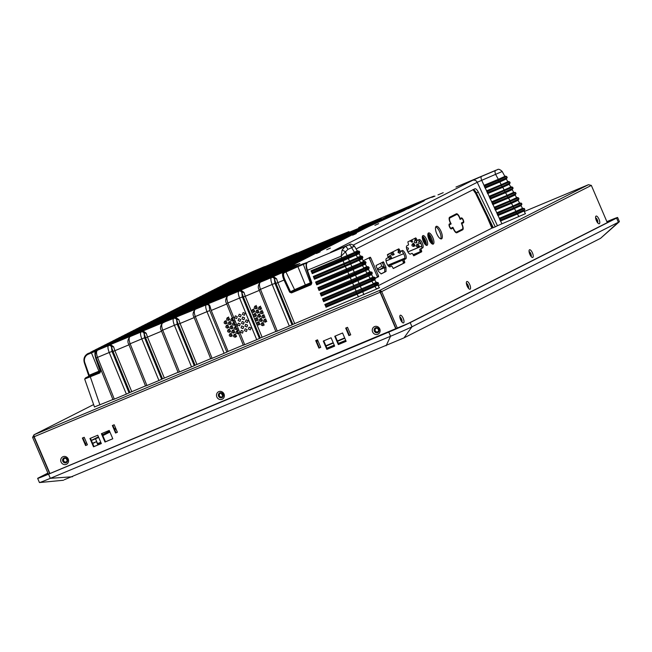 <?xml version="1.0" encoding="UTF-8"?>
<svg xmlns="http://www.w3.org/2000/svg" width="652" height="652" viewBox="0 0 652 652"><rect width="100%" height="100%" fill="white"/><g stroke="black" fill="none" stroke-linecap="round" stroke-linejoin="round"><path stroke-width="0.98" d="M326.921 348.184L334.24 345.128M338.388 343.392L345.715 340.336M600.525 238.347L618.365 222.267A18.142 0.44 -23.2 0 0 619.367 221.704L600.525 238.347L403.979 337.891L64.279 479.75M619.367 221.704A18.142 0.44 -23.2 0 0 619.4 221.647L617.615 217.483A18.142 0.44 156.8 0 1 616.58 218.102L410.198 322.626A18.142 0.44 156.8 0 1 388.771 332.088L48.55 474.167A18.142 0.44 156.8 0 1 37.653 478.381A18.142 0.44 156.8 0 1 38.688 477.769L47.914 473.099M403.979 337.891L411.982 326.791L618.365 222.267L616.58 218.102M410.198 322.626L411.982 326.791A18.142 0.44 -23.2 0 1 390.556 336.253L386.123 345.772M72.486 476.751L50.334 478.332L390.556 336.253L388.771 332.088M37.653 478.381L39.438 482.553A18.142 0.44 -23.2 0 0 39.503 482.561A18.142 0.44 -23.2 0 0 50.334 478.332L48.55 474.167M606.873 221.639A18.142 0.44 156.8 0 1 617.615 217.483M47.971 473.238L39.739 477.492L49.267 473.8L408.242 323.441L614.624 218.917L606.898 221.696M596.784 221.476A1.891 0.676 67.3 0 0 595.936 219.447M401.013 320.629A1.891 0.676 67.3 0 0 400.165 318.6M467.557 286.929A1.891 0.676 67.3 0 0 467.231 285.812A1.891 0.676 67.3 0 0 466.71 284.891M530.247 255.177A1.891 0.676 67.3 0 0 529.913 254.068A1.891 0.676 67.3 0 0 529.391 253.147M325.878 345.756L333.205 342.699M337.353 340.963L344.672 337.907M316.644 341.42L317.972 340.866M316.424 340.898L317.752 340.344M102.829 435.642L109.927 432.048M114.703 429.627L115.983 428.975M91.402 440.524L98.705 437.419M85.322 443.556L86.61 442.904M92.698 443.556L96.48 441.64L92.576 443.27M115.624 428.128L114.336 428.78M109.56 431.192L102.47 434.786M98.452 436.824L91.353 440.418M86.577 442.83L85.29 443.482M344.818 338.249L337.5 341.306M333.351 343.042L326.024 346.098M96.48 441.64L97.898 444.949M64.581 458.437A1.891 1.769 -116.9 0 0 63.725 460.915A1.891 1.769 -116.9 0 0 66.178 461.861A1.891 1.769 -116.9 0 0 64.581 458.437M222.731 394.444A1.891 1.769 -116.9 0 0 220.246 393.441A1.891 1.769 -116.9 0 0 219.471 395.805A1.891 1.769 -116.9 0 0 221.949 396.815A1.891 1.769 -116.9 0 0 222.731 394.444M376.131 328.339A1.891 1.769 -116.9 0 0 375.267 330.817A1.891 1.769 -116.9 0 0 377.728 331.762A1.891 1.769 -116.9 0 0 376.131 328.339M67.107 460.108A1.891 1.769 63.1 0 1 66.431 458.78M222.854 395.601A1.891 1.769 63.1 0 1 221.753 393.433M378.657 330.01A1.891 1.769 63.1 0 1 377.981 328.673M100.897 442.537L97.588 444.216M97.368 443.702L100.783 442.276M327.174 348.779L334.5 345.723M338.649 343.987L345.967 340.931M327.288 349.04L334.606 345.984M338.755 344.248L346.082 341.192M395.878 329.007L380.124 292.251A1.817 0.644 -112.7 0 1 379.986 290.287L588.487 184.687A1.817 0.644 -112.7 0 1 588.503 184.679L524.257 211.509M380.581 291.68L379.986 290.287L381.689 291.599L380.385 292.137L396.139 328.901M90.441 438.283L93.994 446.579L101.321 443.523M101.908 433.49L105.469 441.795L112.788 438.731M335.242 336.049L338.804 344.354L346.122 341.298M323.775 340.841L327.328 349.146L334.655 346.082M66.3 462.651A2.649 2.469 63.1 0 1 62.894 461.323A2.649 2.469 63.1 0 1 63.912 457.924M222.079 397.598A2.649 2.469 63.1 0 1 218.665 396.269A2.649 2.469 63.1 0 1 219.683 392.879M377.826 332.561A2.649 2.469 -116.9 0 0 375.585 327.769A2.649 2.469 -116.9 0 0 374.346 331.151A2.649 2.469 -116.9 0 0 377.826 332.561A2.649 2.469 63.1 0 1 374.444 331.224A2.649 2.469 63.1 0 1 375.462 327.826M346.188 327.883L349.39 335.348L350.719 334.794M316.204 340.401L319.407 347.866L320.735 347.312M82.869 437.842L86.072 445.308L87.401 444.754M112.853 425.316L116.056 432.781L117.384 432.227M49.935 473.523L34.165 436.718L32.6 437.378L34.026 434.762A1.817 0.644 67.3 0 0 34.165 436.718L380.124 292.251M34.026 434.762L93.627 404.574L34.026 434.762L379.986 290.287M49.674 473.629L33.904 436.832L34.621 436.147M492.431 227.858L378.184 285.715M331.094 337.785L323.278 341.053L326.848 349.39L334.672 346.122L331.094 337.785M346.139 341.33L342.569 332.993L334.745 336.261L338.323 344.598L346.139 341.33M112.804 438.772L109.234 430.434L101.41 433.702L104.988 442.04L112.804 438.772M97.759 435.226L89.943 438.494L93.513 446.824L101.337 443.564L97.759 435.226M374.558 326.595A4.156 3.879 -116.9 0 0 372.61 331.917A4.156 3.879 -116.9 0 0 377.834 334.24A4.156 3.879 -116.9 0 0 379.782 328.918A4.156 3.879 -116.9 0 0 374.558 326.595M218.787 391.648A4.156 3.879 -116.9 0 0 216.839 396.962A4.156 3.879 -116.9 0 0 222.063 399.285A4.156 3.879 -116.9 0 0 224.011 393.971A4.156 3.879 -116.9 0 0 218.787 391.648M63.016 456.702A4.156 3.879 -116.9 0 0 61.068 462.015A4.156 3.879 -116.9 0 0 66.284 464.338A4.156 3.879 -116.9 0 0 68.232 459.024A4.156 3.879 -116.9 0 0 63.016 456.702M112.356 425.528L115.575 433.026L117.401 432.268L114.181 424.762L112.356 425.528M82.372 438.046L85.591 445.552L87.417 444.786L84.198 437.288L82.372 438.046M318.926 348.111L320.751 347.345L317.532 339.847L315.707 340.605L318.926 348.111L319.407 347.866M348.901 335.593L350.727 334.826L347.516 327.328L345.69 328.086L348.901 335.593L349.39 335.348M326.848 349.39L327.328 349.146M338.323 344.598L338.804 344.354M104.988 442.04L105.469 441.795M93.513 446.824L93.994 446.579M219.814 392.814A2.649 2.469 -116.9 0 0 218.575 396.204A2.649 2.469 -116.9 0 0 222.055 397.606A2.649 2.469 -116.9 0 0 219.814 392.814M64.043 457.867A2.649 2.469 -116.9 0 0 62.804 461.249A2.649 2.469 -116.9 0 0 66.284 462.659A2.649 2.469 -116.9 0 0 64.043 457.867M115.575 433.026L116.056 432.781M85.591 445.552L86.072 445.308M48.37 474.175L32.6 437.378M524.257 211.517L588.487 184.687L591.348 185.412L381.689 291.599L397.435 328.339M607.297 222.625L591.348 185.412M599.009 219.235A4.156 1.483 67.3 0 0 596.042 216.089A4.156 1.483 67.3 0 0 595.651 216.676A4.156 1.483 67.3 0 0 596.36 220.58A4.156 1.483 67.3 0 0 598.552 223.628A4.156 1.483 67.3 0 0 599.318 223.734A4.156 1.483 67.3 0 0 599.009 219.235M532.464 252.943A4.156 1.483 67.3 0 0 529.505 249.789A4.156 1.483 67.3 0 0 529.106 250.376A4.156 1.483 67.3 0 0 529.815 254.28A4.156 1.483 67.3 0 0 532.008 257.328A4.156 1.483 67.3 0 0 532.774 257.434A4.156 1.483 67.3 0 0 532.464 252.943M469.782 284.688A4.156 1.483 67.3 0 0 466.816 281.542A4.156 1.483 67.3 0 0 466.424 282.129A4.156 1.483 67.3 0 0 467.125 286.032A4.156 1.483 67.3 0 0 469.326 289.08A4.156 1.483 67.3 0 0 470.092 289.178A4.156 1.483 67.3 0 0 469.782 284.688M403.238 318.388A4.156 1.483 67.3 0 0 400.271 315.242A4.156 1.483 67.3 0 0 399.88 315.829A4.156 1.483 67.3 0 0 400.589 319.733A4.156 1.483 67.3 0 0 402.781 322.781A4.156 1.483 67.3 0 0 403.547 322.879A4.156 1.483 67.3 0 0 403.238 318.388M399.847 317.149A2.649 0.945 -112.7 0 1 401.453 319.178A2.649 0.945 -112.7 0 1 401.819 321.868M466.392 283.449A2.649 0.945 -112.7 0 1 467.997 285.478A2.649 0.945 -112.7 0 1 468.356 288.168M529.074 251.705A2.649 0.945 -112.7 0 1 530.679 253.726A2.649 0.945 -112.7 0 1 531.046 256.423M595.618 218.004A2.649 0.945 -112.7 0 1 597.224 220.026A2.649 0.945 -112.7 0 1 597.591 222.723M401.86 321.925A2.649 0.945 67.3 0 0 401.583 319.121A2.649 0.945 67.3 0 0 399.839 317.084M468.405 288.225A2.649 0.945 67.3 0 0 468.128 285.421A2.649 0.945 67.3 0 0 466.384 283.384M531.087 256.472A2.649 0.945 67.3 0 0 530.809 253.677A2.649 0.945 67.3 0 0 529.065 251.631M597.631 222.772A2.649 0.945 67.3 0 0 597.354 219.968A2.649 0.945 67.3 0 0 595.61 217.931M491.869 228.143L486.767 216.252M462.333 225.649A3.782 1.345 -112.7 0 1 462.374 229.121L459.66 230.49L459.953 231.183L462.667 229.814A4.54 1.614 67.3 0 0 462.618 225.649L461.885 223.571L463.45 222.78A2.649 0.945 67.3 0 0 463.27 219.952A2.649 0.945 67.3 0 0 461.388 217.907A2.649 0.945 67.3 0 0 461.371 217.915L460.1 218.559L459.896 217.988A4.54 1.614 67.3 0 0 456.408 213.791A4.54 1.614 67.3 0 0 456.367 213.807L453.197 215.421L453.49 216.114L456.669 214.508A3.782 1.345 -112.7 0 1 456.702 214.492A3.782 1.345 -112.7 0 1 459.603 217.988L460.108 219.398L461.665 218.607A1.891 0.676 -112.7 0 1 461.681 218.599A1.891 0.676 -112.7 0 1 463.026 220.066A1.891 0.676 -112.7 0 1 463.156 222.087L461.38 222.984L462.333 225.649M428.951 239.496A6.047 2.16 67.3 0 0 433.205 244.101A6.047 2.16 67.3 0 0 432.806 237.54A6.047 2.16 67.3 0 0 428.543 232.935A6.047 2.16 67.3 0 0 428.951 239.496M423.287 241.346A5.289 1.891 67.3 0 0 427.011 245.372A5.289 1.891 67.3 0 0 426.661 239.634A5.289 1.891 67.3 0 0 422.936 235.608A5.289 1.891 67.3 0 0 423.287 241.346M436.734 233.693A6.805 2.429 67.3 0 0 441.526 238.876A6.805 2.429 67.3 0 0 441.07 231.493A6.805 2.429 67.3 0 0 436.278 226.317A6.805 2.429 67.3 0 0 436.734 233.693M392.512 267.247L393.343 268.518L404.778 262.723L404.427 261.216A1.516 0.538 -112.7 0 1 404.313 259.577L405.707 258.868A4.54 1.614 67.3 0 0 405.397 254.027A4.54 1.614 67.3 0 0 402.178 250.515A4.54 1.614 67.3 0 0 402.137 250.539L400.735 251.24A1.516 0.538 -112.7 0 1 400.727 251.248A1.516 0.538 -112.7 0 1 399.66 250.099L398.828 248.828L387.394 254.622L387.753 256.13A1.516 0.538 -112.7 0 1 387.867 257.768L386.465 258.469A4.54 1.614 67.3 0 0 386.783 263.318A4.54 1.614 67.3 0 0 390.002 266.823A4.54 1.614 67.3 0 0 390.043 266.807L391.436 266.097A1.516 0.538 -112.7 0 1 391.453 266.097A1.516 0.538 -112.7 0 1 392.512 267.247M412.969 254.516L413.808 255.788L421.714 251.778L421.363 250.27A1.516 0.538 -112.7 0 1 421.249 248.632L422.643 247.931A4.54 1.614 67.3 0 0 422.325 243.082A4.54 1.614 67.3 0 0 419.114 239.569A4.54 1.614 67.3 0 0 419.073 239.594L417.671 240.303A1.516 0.538 -112.7 0 1 417.663 240.303A1.516 0.538 -112.7 0 1 416.595 239.154L415.764 237.882L407.85 241.892L408.209 243.4A1.516 0.538 -112.7 0 1 408.323 245.038L406.921 245.747A4.54 1.614 67.3 0 0 407.239 250.588A4.54 1.614 67.3 0 0 410.458 254.101A4.54 1.614 67.3 0 0 410.491 254.084L411.893 253.375A1.516 0.538 -112.7 0 1 411.909 253.367A1.516 0.538 -112.7 0 1 412.969 254.516M375.462 278.249L378.567 276.676L378.51 275.861L370.768 257.801L370.23 257.222L363.205 260.784M386.017 271.468L386 267.32L383.36 261.819L376.123 265.486L376.18 266.301L378.29 271.232L381.2 273.905L386.017 271.468L384.713 272.006L384.704 267.866L382.211 262.406M451.168 223.929L450.499 222.593A3.782 1.345 -112.7 0 1 449.937 217.915L453.107 216.309L452.814 215.616L449.636 217.222A4.54 1.614 67.3 0 0 450.312 222.837L450.581 223.375L449.309 224.019A2.649 0.945 67.3 0 0 449.497 226.847A2.649 0.945 67.3 0 0 451.371 228.893A2.649 0.945 67.3 0 0 451.396 228.885L452.969 228.086L453.955 230.042A4.54 1.614 67.3 0 0 456.816 232.772A4.54 1.614 67.3 0 0 456.856 232.756L459.57 231.378L459.269 230.686L456.555 232.063A3.782 1.345 -112.7 0 1 456.522 232.079A3.782 1.345 -112.7 0 1 454.142 229.797L452.871 227.295L451.102 228.192A1.891 0.676 -112.7 0 1 451.086 228.2A1.891 0.676 -112.7 0 1 449.741 226.733A1.891 0.676 -112.7 0 1 449.611 224.72L451.168 223.929L449.864 224.467L449.57 223.889M449.016 224.899L449.864 224.467M451.616 227.931L451.917 228.526M456.506 232.821L458.266 231.925L458.006 231.33M451.119 228.909L452.969 228.086M449.147 218.2L451.803 216.855L451.551 216.252M381.004 273.889L384.713 272.006M369.089 257.801L377.206 276.407L377.263 277.222L375.405 278.159M410.613 253.905A1.516 0.538 67.3 0 0 410.605 253.913A1.516 0.538 67.3 0 0 410.589 253.921L410.149 254.141M414.615 238.461L415.291 239.7A1.516 0.538 67.3 0 0 416.359 240.849A1.516 0.538 67.3 0 0 416.367 240.841L417.647 240.311L416.359 240.849M418.119 240.075A4.54 1.614 -112.7 0 1 421.184 244.019A4.54 1.614 -112.7 0 1 421.339 248.469L419.945 249.178A1.516 0.538 67.3 0 0 420.059 250.816L420.41 252.324L413.645 255.755M390.157 266.635A1.516 0.538 67.3 0 0 390.149 266.635A1.516 0.538 67.3 0 0 390.132 266.644L389.692 266.872M397.687 249.406L398.356 250.645A1.516 0.538 67.3 0 0 399.423 251.794A1.516 0.538 67.3 0 0 399.431 251.786L400.727 251.248M401.184 251.02A4.54 1.614 -112.7 0 1 404.248 254.965A4.54 1.614 -112.7 0 1 404.403 259.414L403.009 260.124A1.516 0.538 67.3 0 0 403.123 261.762L403.474 263.269L393.189 268.477M435.74 226.863A6.805 2.429 -112.7 0 1 439.766 232.039A6.805 2.429 -112.7 0 1 440.76 238.876M422.431 236.236A5.289 1.891 -112.7 0 1 425.357 240.18A5.289 1.891 -112.7 0 1 426.212 245.291M428.022 233.514A6.047 2.16 -112.7 0 1 431.502 238.086A6.047 2.16 -112.7 0 1 432.431 244.06M461.681 218.599L460.377 219.145A1.891 0.676 67.3 0 0 460.377 219.145A1.891 0.676 67.3 0 0 460.361 219.153L460.076 219.3M455.43 215.021A3.782 1.345 67.3 0 0 455.398 215.038A3.782 1.345 67.3 0 0 455.365 215.046L453.45 216.016M455.414 214.296A4.54 1.614 -112.7 0 1 456.221 214.687M460.336 218.436A2.649 0.945 -112.7 0 1 460.988 218.893M462.447 222.446A2.649 0.945 -112.7 0 1 462.146 223.326L461.6 223.603M461.861 229.382A4.54 1.614 -112.7 0 1 461.363 230.36L459.913 231.093M458.266 231.925L459.57 231.378M451.803 216.855L453.107 216.309M384.704 267.866L386 267.32M313.669 251.044L180.824 306.538L315.103 250.27L251.859 276.701L252.797 277.124M252.797 276.627L242.112 281.093M262.137 272.854L310.099 252.813L262.128 272.838M254.345 276.098L177.931 308.005L255.209 275.731M140.327 327.051L215.959 295.535L216.92 295.152L216.562 296.114M215.983 295.861L216.717 295.217M224.337 292.87L223.726 292.308L224.728 292.21M193.399 305.804L194.386 305.071L194.011 306.049M202.682 302.43L201.981 301.9L203.147 301.737M254.101 282.145L252.43 282.357L116.382 339.366M256.48 281.403L254.818 281.623L113.489 340.825M258.868 280.662L257.198 280.882L110.595 342.292M261.248 279.928L259.577 280.148L107.702 343.759M331.664 251.99A3.782 3.529 63.1 0 0 330.654 252.242L348.828 244.94L345.047 246.603L342.08 250.099L341.094 256.236L341.844 257.98M501.771 171.688L481.698 180.327A3.782 1.345 67.3 0 1 481.486 176.423L472.57 180.359A3.782 3.529 -116.9 0 1 477.24 182.291L353.408 245.005M366.848 226.448L211.851 291.012M206.423 293.555L204.769 294.484A7.563 7.058 63.1 0 1 205.649 293.946A7.563 7.058 63.1 0 1 206.089 293.742L206.863 293.351A7.563 7.058 -116.9 0 0 206.423 293.555L353.441 232.136L208.958 292.471M350.515 233.783L206.065 293.938M342.341 237.45L203.179 295.405M252.894 276.187L252.071 276.529L253.302 276.334M244.484 279.7L185.82 304.199M242.096 280.767L182.927 305.658M200.082 302.512L196.342 304.199L200.082 302.512M222.405 292.658L218.656 294.337L222.405 292.658M258.567 274.345L254.826 276.024L258.567 274.345M248.306 278.094L244.557 279.773L248.306 278.094M320.173 251.835L316.424 253.514L320.173 251.835M356.334 233.514L352.593 235.193L356.334 233.514M378.657 223.66L374.908 225.339L378.657 223.66M330.434 248.078L326.693 249.757L330.434 248.078M408.38 207.483L388.763 216.994L408.902 206.945M263.416 280.336L280.588 271.542M265.918 279.292L263.734 280.205L266.13 279.521M278.526 272.512L260.702 281.468L278.526 272.512L268.885 275.209L268.347 275.894M403.164 209.659L383.555 219.17L348.885 234.736L387.223 217.458M258.567 282.658L275.38 273.718M395.748 212.682L376.204 222.177L338.975 238.942L260.229 278.82L269.871 276.122L252.992 284.688M273.791 274.476L255.494 283.644L273.31 274.688L263.669 277.385L263.131 278.07M397.956 211.835L378.331 221.354L343.669 236.92L382.015 219.634M251.175 285.437L268.102 276.864L258.453 279.561L337.206 239.675L376.799 221.81L393.262 213.473L376.799 221.81M392.74 214.011L393.262 213.473M390.532 214.858L370.988 224.353L333.759 241.118L255.013 280.996L264.655 278.306L248.119 287.027M281.558 272.764L279.382 273.669L281.778 272.992M424.02 200.946L408.046 208.762M279.056 273.799L296.236 265.005M276.342 274.94L274.166 275.853L276.562 275.168M418.812 203.122L402.83 210.946M273.848 275.975L291.02 267.19M289.439 267.948L268.437 278.241L288.958 268.159L279.317 270.849L278.771 271.542M413.596 205.298L393.979 214.818L413.979 204.924M226.073 291.232L272.479 271.86L227.621 290.743M168.819 315.152L222.577 292.52M263.115 273.351L262.169 272.927L263.832 272.536M260.042 274.508L259.414 274.215L307.206 254.28L259.879 273.979L260.507 274.549M252.927 276.913A0.758 0.709 -109.5 0 1 253.082 276.823L251.664 277.793M199.015 299.317L253.009 276.75M200.229 299.081L170.596 314.093L145.42 324.867L181.109 306.799L195.087 300.931L195.355 301.55M200.213 299.056L195.087 300.931M95.779 351.477C94.638 352.447 94.662 354.835 95.86 358.616L100.221 371.208L100.685 371.045L96.268 358.47C94.923 354.264 94.882 351.624 96.146 350.548L88.199 353.449C84.548 355.405 83.285 358.518 84.401 362.805L88.998 376.139M229.284 281.99L381.526 218.868L223.449 284.948L380.54 219.365M88.811 375.381L89.226 375.226L84.809 362.659L84.401 362.805M100.269 371.192L99.96 372.096M96.398 358.413L95.811 358.633L100.221 371.208L99.919 372.113L85.575 377.875L89.202 376.041L89.226 375.226L98.908 371.184L91.459 352.887L88.24 354.232A6.805 6.357 71.5 0 0 84.809 362.659M95.013 406.734L112.91 399.521M85.208 378.804L99.919 372.911L100.685 371.045M100.172 348.901L96.146 350.548A0.758 0.709 63.1 0 0 96.105 350.564L96.105 350.564C94.662 350.988 94.564 353.677 95.811 358.633L95.86 358.616M100.31 348.844L97.523 350.205C96.194 351.265 96.203 353.653 97.547 357.369L96.211 357.956C94.711 355.593 95.111 353.017 97.417 350.254A2.266 2.037 63.9 0 1 97.523 350.205L108.509 345.617A2.266 2.184 61.9 0 1 111.41 346.856L112.005 351.395L109.218 352.496C107.825 348.796 107.58 346.505 108.509 345.617L110.522 344.541L111.549 346.782L113.635 346.831L114.891 350.695L113.04 351.428L129.927 392.455L145.494 385.911M113.171 399.554L114.328 399.138L97.547 357.369L109.218 352.496L126.358 394.118L129.927 392.455M132.763 335.299L110.522 344.541L113.635 346.831M132.894 335.234L130.107 336.595C128.786 337.654 128.794 340.042 130.139 343.767L128.803 344.354C127.303 341.982 127.702 339.407 130.001 336.644A2.266 2.037 63.9 0 1 130.107 336.595L141.093 332.007A2.266 2.184 61.9 0 1 144.002 333.245L144.589 337.785L141.81 338.893C140.408 335.185 140.172 332.895 141.093 332.007L143.114 330.931L144.141 333.172L146.219 333.221L147.482 337.084L145.624 337.817L162.519 378.853L178.086 372.3M145.755 385.943L146.92 385.536L130.139 343.767L141.81 338.893L158.941 380.507L162.519 378.853M178.346 372.341L179.504 371.925L162.731 330.156L161.394 330.743C159.895 328.372 160.294 325.804 162.593 323.033A2.266 2.037 63.9 0 1 162.698 322.993C161.37 324.044 161.386 326.432 162.731 330.156L174.402 325.283L191.533 366.897L194.263 365.69L177.181 324.174L174.402 325.283C173 321.575 172.764 319.284 173.685 318.404L165.567 321.583M165.958 321.395L143.114 330.931L146.219 333.221M210.93 358.73L212.096 358.315L195.315 316.546L193.978 317.133C192.479 314.761 192.878 312.194 195.184 309.431A2.266 2.037 63.9 0 1 195.282 309.382C193.962 310.433 193.97 312.821 195.315 316.546L206.986 311.672L224.117 353.294L226.855 352.08L209.765 310.572L206.986 311.672C205.584 307.972 205.347 305.674 206.276 304.794L175.698 317.32L176.733 319.562L178.811 319.61L180.066 323.473L178.216 324.207L195.103 365.242L210.677 358.69M194.263 365.69L195.103 365.242M177.181 324.174L176.586 319.643A2.266 2.184 61.9 0 0 173.685 318.404L175.698 317.32L178.811 319.61M226.855 352.08L228.094 351.42L211.232 310.458L209.83 305.682L208.29 303.718L206.276 304.794A2.266 2.184 61.9 0 1 209.178 306.032L209.765 310.572M243.522 345.12L244.679 344.704L227.907 302.935L239.577 298.062L256.709 339.684L259.447 338.469L242.357 296.962L239.577 298.062C238.176 294.362 237.939 292.063 238.86 291.183L227.874 295.772C226.546 296.823 226.562 299.211 227.907 302.935L226.57 303.522C225.07 301.151 225.47 298.583 227.768 295.821A2.266 2.037 63.9 0 1 227.874 295.772L208.29 303.718M263.115 280.857L240.873 290.107L241.908 292.349L243.987 292.398L245.242 296.261L243.392 296.994L260.287 338.021L275.853 331.477M259.447 338.469L260.287 338.021M242.357 296.962L241.77 292.422A2.266 2.184 61.9 0 0 238.86 291.183L240.873 290.107L243.987 292.398M263.245 280.8L260.466 282.161C259.137 283.221 259.146 285.609 260.49 289.325L259.154 289.912M276.114 331.509L277.271 331.094L260.49 289.325L272.161 284.451L289.301 326.073L292.031 324.859L274.948 283.351L272.161 284.451C270.759 280.751 270.523 278.461 271.452 277.573L260.466 282.161A2.266 2.037 63.9 0 0 260.36 282.21L263.489 280.678M289.635 292.137L294.59 289.684A0.758 0.709 63.1 0 0 295.519 290.075L291.436 292.145L290.523 291.746L284.916 279.675A6.805 2.437 -115.9 0 1 284.248 272.772A0.758 0.709 63.1 0 0 283.318 272.381C282.08 273.449 282.316 276.008 284.019 280.067L289.635 292.137L291.477 292.919L311.094 284.728L311.852 282.854L307.442 270.287C306.098 266.081 306.057 263.441 307.32 262.357L297.858 265.853L273.465 276.497L274.492 278.738L276.578 278.787L277.833 282.65L275.983 283.384L292.87 324.411L376.538 289.064C380.662 287.206 380.548 287.165 376.196 288.95M292.031 324.859L292.87 324.411M274.948 283.351L274.353 278.812A2.266 2.184 61.9 0 0 271.452 277.573L273.465 276.497L276.578 278.787M306.953 263.286C305.812 264.264 305.837 266.644 307.035 270.433L311.444 283.001L311.134 283.905M347.149 255.698L345.364 251.558L342.08 250.099M351.338 247.589C355.185 245.576 355.299 245.608 351.689 247.695L347.915 249.366L341.094 256.236L307.035 270.433M484.012 185.307L481.698 180.327L477.24 182.291L497.435 225.739L525.023 213.856M525.471 213.726L524.012 211.069M504.892 176.399L502.138 171.394C499.929 169.365 498.348 168.803 497.394 169.707A3.782 3.447 -110.1 0 0 497.207 169.789L481.486 176.423M505.911 179.194L485.112 188.118L499.807 181.998L501.274 184.655M506.229 176.692L498.511 180.245L498.495 179.251L505.365 176.146L506.677 176.505L507.223 177.499L506.262 179.129M506.343 178.974L499.628 182.055L498.943 181.289L485.267 187.002L485.112 188.118L483.971 185.315L485.267 187.002M498.495 179.251L483.971 185.315M506.726 177.711L498.943 181.289L498.511 180.245L484.843 185.95M509.668 183.049L501.885 186.627L501.429 184.589L486.531 190.816L487.663 193.611L487.826 192.495L486.531 190.816M509.171 182.03L487.394 191.444M509.277 184.304L502.57 187.385L501.885 186.627L487.826 192.495M501.429 184.589L508.21 181.549M507.835 181.729L506.351 179.047M508.853 184.524L487.663 193.611L502.749 187.328L504.216 189.985M508.299 181.476L509.619 181.843L510.166 182.837L509.204 184.459M455.984 187.067A0.758 0.709 63.1 0 1 456.025 187.042L495.659 170.343A3.782 3.447 69.9 0 0 495.471 170.416L497.207 169.789M434.998 196.113L431.714 197.369M428.356 198.444L416.163 203.302L427.541 198.599M391.73 213.742L415.984 203.391A2.266 2.184 -118.1 0 1 416.163 203.302L413.971 204.451M391.819 213.701L394.957 212.21M362.854 225.796A2.266 2.037 -116.1 0 0 361.974 225.934L383.572 216.912A2.266 2.184 -118.1 0 0 383.4 216.994L394.558 212.324A2.266 2.037 -116.1 0 1 395.438 212.193M358.706 227.532L383.4 216.994M363.18 225.657L362.365 225.82M330.597 239.268L318.396 244.133L329.773 239.431M293.962 254.573L318.217 244.215A2.266 2.184 -118.1 0 1 318.396 244.133L316.212 245.282M294.052 254.533L297.19 253.041M298.005 252.878L285.804 257.744L296.799 253.155A2.266 2.037 -116.1 0 1 297.671 253.017M261.37 268.176L285.633 257.825A2.266 2.184 -118.1 0 1 285.804 257.744L283.62 258.893M261.46 268.143L264.598 266.652M265.413 266.489L253.22 271.354L264.207 266.758A2.266 2.037 -116.1 0 1 265.087 266.627M246.692 274.313L253.041 271.436A2.266 2.184 -118.1 0 1 253.22 271.354L251.036 272.495M492.48 227.964L493.303 227.662L476.376 192.959L475.593 193.334L492.48 227.964M472.871 189.634C473.882 189.439 475.047 190.539 476.376 192.959L478.34 192.144L495.259 226.839L493.303 227.662M495.259 226.839L497.435 225.739M112.967 399.66L96.211 357.964M126.358 394.118L114.328 399.138M145.551 386.049L128.803 344.354M158.941 380.507L146.92 385.536M161.394 330.743L178.126 372.455M191.533 366.897L179.504 371.925M210.735 358.836L193.978 317.133M224.117 353.294L212.096 358.315M228.094 351.42L243.261 345.087M243.318 345.226L226.57 303.522M256.709 339.684L244.679 344.704M260.36 282.21C258.053 284.973 257.654 287.54 259.154 289.92L275.894 331.632M289.301 326.073L277.271 331.094M230.849 325.992C232.911 326.22 233.294 327.157 231.99 328.795C229.928 328.559 229.545 327.63 230.849 325.992L230.759 326.033M229.137 321.786C231.199 322.015 231.582 322.952 230.278 324.59C228.216 324.354 227.841 323.425 229.137 321.786L229.072 321.811M226.611 325.299C228.673 325.535 229.048 326.473 227.752 328.103C225.69 327.875 225.307 326.937 226.611 325.299L226.521 325.34M228.322 329.505C230.384 329.741 230.759 330.678 229.455 332.316C227.401 332.08 227.018 331.143 228.322 329.505L228.233 329.545M232.56 330.197C234.622 330.434 235.005 331.363 233.701 333.001C231.639 332.773 231.256 331.835 232.56 330.197L232.471 330.238M236.806 329.024L236.236 329.48C234.174 329.252 233.791 328.315 235.095 326.676L235.837 326.603M235.111 324.794L234.524 325.275C232.462 325.046 232.079 324.109 233.383 322.471L234.149 322.398M227.426 317.581C229.488 317.809 229.871 318.747 228.567 320.385C226.505 320.148 226.13 319.211 227.426 317.581L227.336 317.622M224.899 321.094C226.961 321.33 227.336 322.259 226.04 323.897C223.978 323.669 223.595 322.732 224.899 321.094L224.826 321.126M230.026 333.718C232.088 333.946 232.471 334.883 231.167 336.522C229.105 336.285 228.73 335.348 230.026 333.718L229.944 333.759M234.272 334.403C236.334 334.639 236.717 335.568 235.413 337.206C233.351 336.978 232.968 336.041 234.272 334.403L234.182 334.443M238.51 333.245L237.939 333.694C235.885 333.457 235.502 332.52 236.806 330.89L237.524 330.8M233.416 320.572L232.813 321.069C230.751 320.841 230.368 319.904 231.672 318.266L232.462 318.192M244.133 322.3L243.481 324.207L241.525 323.392L242.169 321.485L244.133 322.3M240.221 323.93L239.577 325.837L237.613 325.022L238.257 323.115L240.221 323.93M243.661 326.758L243.009 328.665L241.053 327.85L241.696 325.943L243.661 326.758M247.564 325.128L246.921 327.035L244.956 326.212L245.608 324.305L247.564 325.128M248.037 320.67L247.393 322.569L245.437 321.754L246.081 319.847L248.037 320.67M244.606 317.842L243.962 319.749L241.998 318.926L242.642 317.027L244.606 317.842M240.694 319.472L240.05 321.379L238.086 320.564L238.73 318.657L240.694 319.472M243.18 331.216L242.536 333.123L240.572 332.308L241.224 330.401L243.18 331.216M247.092 329.586L246.448 331.493L244.484 330.67L245.136 328.771L247.092 329.586M251.004 327.956L250.36 329.855L248.396 329.04L249.04 327.133L251.004 327.956M245.079 313.384L244.435 315.283L242.471 314.468L243.114 312.561L245.079 313.384M241.167 315.014L240.523 316.921L238.559 316.106L239.202 314.199L241.167 315.014M237.255 316.644L236.611 318.551L234.647 317.736L235.299 315.829L237.255 316.644M233.196 328.184C231.126 327.956 230.743 327.019 232.055 325.381M231.484 323.979C229.414 323.751 229.039 322.813 230.343 321.175M228.958 327.491C226.888 327.263 226.505 326.334 227.817 324.688M230.669 331.705C228.599 331.469 228.216 330.54 229.528 328.893M234.907 332.39C232.837 332.161 232.454 331.224 233.766 329.586M237.442 328.869C235.372 328.641 234.989 327.712 236.301 326.065M235.731 324.663C233.66 324.435 233.277 323.506 234.59 321.86M229.773 319.773C227.703 319.545 227.328 318.608 228.632 316.97M227.246 323.286C225.176 323.058 224.793 322.121 226.105 320.482M232.381 335.91C230.303 335.682 229.928 334.745 231.24 333.107M236.619 336.595C234.549 336.367 234.166 335.43 235.478 333.791M239.154 333.082C237.083 332.854 236.7 331.917 238.013 330.279M234.019 320.458C231.949 320.23 231.566 319.293 232.878 317.654M259.692 313.84C258.388 315.478 258.771 316.407 260.833 316.644M257.98 309.635C256.684 311.273 257.059 312.202 259.121 312.438M262.226 310.319C260.922 311.958 261.305 312.895 263.367 313.123M263.938 314.525C262.634 316.163 263.017 317.1 265.079 317.328M261.403 318.046C260.099 319.684 260.482 320.621 262.544 320.849M257.157 317.353C255.861 318.991 256.236 319.928 258.298 320.165M255.454 313.147C254.15 314.786 254.533 315.723 256.595 315.951M256.269 305.429C254.973 307.059 255.348 307.997 257.41 308.233M260.515 306.114C259.211 307.752 259.594 308.689 261.656 308.918M265.641 318.738C264.345 320.368 264.72 321.306 266.782 321.542M263.115 322.251C261.811 323.889 262.194 324.826 264.256 325.055M258.868 321.566C257.573 323.196 257.947 324.134 260.009 324.37M253.742 308.942C252.438 310.58 252.821 311.517 254.883 311.746M415.846 254.639L413.507 255.617M404.427 259.406L388.462 266.073M384.623 267.679L379.277 269.912L383.694 266.97L381.795 266.13L380.556 263.237M381.795 266.13L377.378 269.064L376.082 266.04M377.378 269.064L379.277 269.912M420.475 251.884L419.464 252.479L420.491 252.145M420.401 251.639L413.05 254.712M404.916 258.102L387.818 265.25M384.224 266.75L383.694 266.97M388.095 265.633L389.016 265.079L387.94 265.421M421.771 246.154L407.907 251.941M403.686 253.709L386.049 260.89M421.762 246.089L407.875 251.884M403.653 253.652L386.587 260.776M389.497 253.555L388.804 254.451L387.647 254.492M390.572 258.624C388.478 258.404 388.062 257.491 389.334 255.869C391.428 256.081 391.844 257.002 390.572 258.624L390.695 258.567M393.034 255.144C390.931 254.932 390.524 254.011 391.787 252.389C393.881 252.609 394.297 253.522 393.034 255.144L393.148 255.087M413.743 238.909L414.794 238.64M415.495 240.099L415.104 240.197C413.833 241.827 414.24 242.74 416.351 242.952L416.799 240.661M409.961 240.824L412.121 242.259L412.154 239.716M419.423 240.849C418.144 242.471 418.56 243.392 420.662 243.603L420.947 243.44M418.209 247.084C419.489 245.462 419.073 244.541 416.97 244.329C415.691 245.951 416.106 246.872 418.209 247.084L418.323 247.026M413.89 246.432C415.169 244.81 414.753 243.889 412.651 243.677C411.371 245.299 411.787 246.22 413.89 246.432L414.012 246.374M400.589 251.305L400.067 253.335L398.054 252.544L398.429 250.808M406.416 247.434L408.486 248.192L407.891 250.075L407.084 250.205M389.317 253.987L388.861 253.881M391.779 258.013C389.676 257.801 389.26 256.88 390.54 255.258M394.24 254.533C392.129 254.321 391.722 253.4 392.993 251.778M415.609 240.286L416.946 242.446M411.176 240.213L412.635 241.794M419.806 241.436L420.711 242.952M418.176 243.718C416.905 245.339 417.321 246.252 419.415 246.472M413.857 243.066C412.586 244.687 413.001 245.608 415.096 245.82M472.969 189.602L475.593 193.334M478.34 192.144C477.036 189.642 475.887 188.526 474.901 188.787L474.925 188.778M356.098 248.958L474.901 188.787M344.24 263.538L343.042 260.767L312.169 273.644L312.332 272.528L311.028 270.841L312.349 273.587L356.114 255.062L356.269 253.913C360.972 251.615 360.825 251.566 355.829 253.775M312.332 272.528L356.269 253.913L355.796 252.886C360.352 250.661 360.214 250.612 355.364 252.74M359.407 253.441L359.765 252.128L359.179 251.15L357.329 251.012M311.9 271.476L341.746 259.015L342.862 260.824L356.302 254.965C360.474 253.009 360.352 252.968 355.927 254.842M358.885 253.767L359.407 253.449M325.682 305.087L326.106 306.138L356.538 293.433L356.114 292.381L325.682 305.087L324.81 304.46L326.13 307.198L375.161 286.35C379.334 284.394 379.203 284.353 374.778 286.22M377.736 285.152L378.625 283.514L378.038 282.536L376.188 282.397M326.106 306.138L325.951 307.255L357.231 294.199L375.161 286.35L375.128 285.299C379.831 283.001 379.684 282.952 374.688 285.16M358.608 296.913L356.538 293.433L375.128 285.299L374.655 284.272C379.211 282.047 379.065 281.998 374.224 284.125M371.64 280.996C376.065 279.121 376.188 279.162 372.015 281.118L371.982 280.067L354.142 287.874L355.014 288.575L371.827 281.216L323.645 301.656L323.808 300.539L354.142 287.874L353.718 286.823L323.376 299.488L322.504 298.86L323.645 301.656L355.014 288.575L356.204 291.346M324.81 304.46L373.906 283.596C377.687 281.843 377.565 281.811 373.539 283.473M356.09 291.395L356.114 292.381L362.406 289.684L374.655 284.272L373.906 283.596M323.376 299.488L323.808 300.539M371.078 278.893C375.927 276.766 376.074 276.815 371.518 279.04L370.768 278.363L322.504 298.86M311.444 283.009L311.094 284.728M307.092 262.512A0.758 0.709 63.1 0 1 307.279 262.381C305.837 262.805 305.739 265.494 306.986 270.45L311.395 283.017L311.852 282.854M311.028 270.841L355.055 252.21C358.828 250.466 358.706 250.425 354.688 252.088M341.721 258.029L341.746 259.015L348.038 256.309L355.796 252.886L355.055 252.21M351.941 266.823L350.743 264.052L314.451 279.252L345.258 266.391L344.566 265.625L314.606 278.135L314.451 279.252L313.31 276.456L358.192 257.442C361.974 255.69 361.852 255.649 357.826 257.32M360.906 256.146L360.474 256.244M346.628 269.097L345.258 266.391L359.448 260.189L358.942 258.119C363.498 255.894 363.351 255.845 358.51 257.972M362.911 257.353L362.325 256.383L360.988 256.081M314.606 278.135L314.183 277.084L358.942 258.119L358.192 257.442M344.117 263.587L344.566 265.625L359.415 259.146C364.118 256.847 363.971 256.798 358.975 259.007M349.684 261.199L350.939 263.954L359.448 260.189C363.62 258.241 363.49 258.2 359.065 260.067M362.023 258.999L362.911 257.361M315.592 282.063L316.733 284.859L316.464 282.691L315.592 282.063L361.338 262.674C365.12 260.922 364.99 260.882 360.972 262.552M349.024 274.663L347.834 271.892L316.733 284.859L362.398 265.527L362.553 264.378C367.255 262.08 367.109 262.031 362.113 264.239M316.888 283.742L362.553 264.378L362.088 263.343C366.644 261.126 366.497 261.077 361.648 263.204M365.462 261.615L363.62 261.468M316.464 282.691L346.538 270.14L347.655 271.949L362.585 265.421C366.766 263.473 366.636 263.432 362.21 265.299M365.169 264.231L366.049 262.593L365.47 261.615M317.899 287.662L319.04 290.458L318.771 288.29L317.899 287.662L364.484 267.899C368.258 266.155 368.135 266.114 364.109 267.785M351.42 280.221L350.222 277.45L319.04 290.458L365.536 270.751L365.699 269.61C370.401 267.312 370.255 267.263 365.259 269.463M319.195 289.341L365.699 269.61L365.226 268.575C369.782 266.35 369.635 266.309 364.794 268.437M368.315 269.463L369.195 267.825L368.6 266.839L366.758 266.701M318.771 288.29L348.926 275.698L350.042 277.507L365.731 270.653C369.904 268.705 369.782 268.665 365.356 270.531M320.205 293.261L321.338 296.057L321.501 294.94L320.205 293.261L367.622 273.131C371.404 271.387 371.281 271.346 367.255 273.009M353.816 285.788L352.618 283.017L321.338 296.057L368.682 275.983L368.836 274.842C373.547 272.536 373.4 272.495 368.396 274.696M321.501 294.94L368.836 274.842L368.372 273.807C372.928 271.582 372.781 271.534 367.932 273.669M371.453 274.696L372.333 273.049L371.746 272.071L369.904 271.933M321.069 293.889L351.322 281.257L352.439 283.074L368.877 275.886C373.05 273.938 372.92 273.897 368.494 275.763M373.042 277.165L374.892 277.304L375.479 278.282L374.598 279.928M371.542 279.928C376.538 277.719 376.685 277.768 371.982 280.067L371.518 279.04L353.718 286.823L353.694 285.837M370.401 278.241C374.427 276.578 374.55 276.619 370.768 278.363M351.298 280.27L351.322 281.257L357.614 278.559L368.372 273.807L367.622 273.131M348.91 274.712L348.926 275.698L355.226 272.992L365.226 268.575L364.484 267.899M346.514 269.146L346.538 270.14L352.83 267.434L362.088 263.343L361.338 262.674M314.183 277.084L313.31 276.456M523.556 211.191L500.434 221.085L517.452 213.995L518.927 216.66M522.505 208.338L524.322 208.501L524.868 209.504L523.906 211.126M523.98 210.971L517.272 214.052L516.588 213.294L500.597 219.968L500.434 221.085L499.302 218.29L500.597 219.968M523.874 208.697L516.156 212.242L516.131 211.256L499.302 218.29M524.371 209.716L516.588 213.294L516.156 212.242L500.166 218.917M499.334 218.273L498.063 215.535L514.509 208.664L513.646 207.955L521.429 204.378M498.063 215.535L521.046 205.641M498.038 214.475L496.742 212.788L497.883 215.592L498.038 214.475L513.646 207.955L513.197 205.918L519.554 202.984M496.742 212.788L513.197 205.918M497.615 213.424L520.932 203.359M517.672 200.523L495.324 210.099L495.487 208.982L510.703 202.625L510.255 200.588L494.192 207.295L495.324 210.099L511.396 203.391L510.703 202.625L518.487 199.047M513.034 205.983L511.396 203.391L518.104 200.303M517.99 198.029L495.055 207.931L494.192 207.295M495.055 207.931L495.487 208.982M514.73 195.192L492.773 204.606L492.928 203.481L507.761 197.295L507.313 195.258L491.632 201.802L492.773 204.606L508.454 198.053L507.761 197.295L515.545 193.717M510.1 200.653L508.454 198.053L515.161 194.972M515.056 192.699L492.504 202.438L491.632 201.802M492.504 202.438L492.928 203.481M511.787 189.862L490.222 199.105L490.377 197.988L504.819 191.957L504.371 189.919L489.082 196.309L490.222 199.105L505.512 192.723L504.819 191.957L512.611 188.379M507.158 195.323L505.512 192.723L512.219 189.642M512.113 187.36L489.954 196.937L489.082 196.309M489.954 196.937L490.377 197.988M504.371 189.919L511.241 186.814L512.562 187.173L513.108 188.167L512.146 189.797M513.678 192.34L515.504 192.503L516.05 193.497L515.088 195.127M513.67 192.316L507.313 195.258M513.711 192.397L512.236 189.716M518.446 197.841L518.984 198.836L518.022 200.457M516.62 197.67L517.036 197.548M516.612 197.654L510.255 200.588M516.653 197.727L515.186 195.07M522.488 208.314L516.131 211.256M522.537 208.395L521.07 205.739M520.964 205.796L521.926 204.166L521.38 203.171L519.562 203M519.603 203.074L518.128 200.4M259.626 317.255C260.939 315.617 260.555 314.68 258.485 314.451C257.173 316.09 257.556 317.027 259.626 317.255L259.74 317.198M256.774 310.246C255.462 311.884 255.845 312.821 257.915 313.05C259.227 311.403 258.844 310.474 256.774 310.246L256.709 310.27M261.02 310.931C259.708 312.577 260.083 313.506 262.153 313.734C263.465 312.096 263.09 311.159 261.02 310.931L260.947 310.963M262.723 315.136C261.419 316.782 261.794 317.711 263.864 317.94C265.177 316.301 264.802 315.364 262.723 315.136L262.634 315.185M260.197 318.657C258.885 320.295 259.268 321.232 261.338 321.46C262.65 319.822 262.267 318.885 260.197 318.657L260.124 318.689M255.951 317.964C254.647 319.61 255.022 320.539 257.092 320.776C258.404 319.13 258.021 318.2 255.951 317.964L255.886 317.997M254.239 313.759C252.935 315.405 253.31 316.334 255.38 316.562C256.692 314.924 256.317 313.987 254.239 313.759L254.174 313.791M255.062 306.041C253.75 307.679 254.133 308.616 256.203 308.844C257.516 307.198 257.132 306.269 255.062 306.041L254.997 306.065M259.309 306.725C257.996 308.363 258.379 309.301 260.45 309.529C261.754 307.891 261.379 306.953 259.309 306.725L259.235 306.758M264.435 319.35C263.131 320.988 263.506 321.925 265.576 322.153C266.888 320.507 266.505 319.578 264.435 319.35L264.37 319.374M261.908 322.862C260.596 324.5 260.979 325.438 263.049 325.666C264.353 324.028 263.978 323.09 261.908 322.862L261.835 322.895M257.662 322.178C256.35 323.816 256.733 324.753 258.803 324.981C260.115 323.335 259.732 322.406 257.662 322.178L257.597 322.202M252.536 309.553C251.224 311.191 251.599 312.129 253.677 312.357C254.981 310.719 254.606 309.781 252.536 309.553L252.438 309.602M244.313 279.757L183.717 305.071L243.546 280.409M386.799 217.874L405.935 208.493M260.702 281.468L258.526 282.381L260.922 281.705M381.583 220.058L400.719 210.669M255.494 283.644L253.31 284.557L255.706 283.881M250.278 285.829L248.094 286.741L250.49 286.057M424.004 200.62L421.575 201.957M418.788 202.796L416.359 204.141M413.572 204.972L411.151 206.317M216.277 295.649L223.123 292.292M259.414 274.215L260.409 274.133M252.34 277.907L252.952 276.782M154.459 321.143L181.403 307.491L194.532 301.966M95.485 438.763L97.564 443.621M449.016 224.964L449.611 224.72M449.138 218.249L449.937 217.915M383.889 262.397L382.585 262.943M370.768 257.801L369.464 258.339M377.206 276.407L378.51 275.861M378.567 276.676L377.263 277.222M416.302 238.461L414.998 239.007M415.291 239.7L416.595 239.154M422.643 247.931L421.339 248.469M419.945 249.178L421.249 248.632M421.363 250.27L420.059 250.816M420.353 251.509L421.657 250.963M421.714 251.778L420.41 252.324M399.366 249.406L398.062 249.944M398.356 250.645L399.66 250.099M400.711 251.256L399.431 251.786M405.707 258.868L404.403 259.414M403.009 260.124L404.313 259.577M404.427 261.216L403.123 261.762M403.417 262.454L404.721 261.908M404.778 262.723L403.474 263.269M461.665 218.607L460.361 219.153M463.45 222.78L462.146 223.326M462.667 229.814L461.363 230.36M180.824 306.538A7.563 7.058 -116.9 0 0 180.384 306.742L312.52 251.623M177.931 308.005A7.563 7.058 -116.9 0 0 177.491 308.209L142.69 326.041M223.717 292.3L216.912 295.136M224.704 291.884L272.006 272.153M270.287 273.017L137.425 328.518L270.27 273.025M137.433 328.518L269.129 273.604M267.393 274.484L203.579 301.151L267.377 274.492M204.288 300.857L203.579 301.151M134.54 329.985L133.741 330.572M193.375 305.478L133.758 330.377A7.563 7.058 63.1 0 0 133.318 330.58L134.532 329.985A7.563 7.058 -116.9 0 0 134.092 330.189M201.981 301.892L194.386 305.063M264.484 275.959L203.131 301.403M131.647 331.444L263.343 276.538M261.607 277.418L128.746 332.911L261.591 277.426M128.754 332.911L260.45 278.005M258.714 278.885L125.852 334.378L258.697 278.885M125.86 334.378L257.238 279.578L119.292 337.703L251.216 282.789M251.721 282.878L250.572 283.066L251.37 282.634M117.181 338.771L250.572 283.066L116.398 339.17A7.563 7.058 63.1 0 0 115.966 339.366L117.173 338.779A7.563 7.058 -116.9 0 0 116.732 338.975M114.287 340.238L252.952 282.332L113.505 340.629A7.563 7.058 63.1 0 0 113.073 340.833L114.279 340.238A7.563 7.058 -116.9 0 0 113.839 340.442M111.394 341.705L255.331 281.591L110.612 342.096A7.563 7.058 63.1 0 0 110.18 342.3L111.386 341.705A7.563 7.058 -116.9 0 0 110.946 341.909M108.501 343.172L257.719 280.857L107.719 343.563A7.563 7.058 63.1 0 0 107.287 343.767L108.493 343.172A7.563 7.058 -116.9 0 0 108.053 343.376M105.608 344.631L261.917 279.447M102.714 346.098L259.007 280.922M99.821 347.565L256.114 282.381M96.928 349.032L253.22 283.848M250.808 285.03L91.133 351.966A7.563 7.058 -116.9 0 0 90.693 352.17M347.915 249.366A3.782 1.54 66.2 0 0 345.047 246.603L307.32 262.357A0.758 0.709 63.1 0 0 307.279 262.381L308.95 261.533A0.758 0.709 -116.9 0 0 308.909 261.558M330.654 252.242L472.57 180.359M443.197 192.707L437.981 194.883L443.197 192.707M434.468 196.325A0.758 0.709 -116.9 0 0 433.735 196.203L427.15 198.713A2.266 2.037 -116.1 0 1 428.03 198.583M348.967 231.599L329.382 239.545A2.266 2.037 -116.1 0 1 330.262 239.406M245.291 275.005A0.758 0.709 63.1 0 1 245.331 274.989L246.521 274.386A0.758 0.709 -116.9 0 1 246.57 274.362L232.503 280.653L245.331 274.989A0.758 0.709 63.1 0 1 245.372 274.965M221.33 286.024A7.563 7.058 -116.9 0 0 220.889 286.228L377.647 220.832M218.436 287.491A7.563 7.058 -116.9 0 0 217.996 287.695L374.753 222.299M215.543 288.958A7.563 7.058 -116.9 0 0 215.103 289.154L373.034 223.171L211.876 290.808A7.563 7.058 63.1 0 0 211.435 291.012L212.65 290.417A7.563 7.058 -116.9 0 0 212.21 290.621M209.757 291.884L361.615 228.469L208.982 292.275A7.563 7.058 63.1 0 0 208.542 292.479L209.757 291.884A7.563 7.058 -116.9 0 0 209.316 292.088M203.97 294.818L345.275 235.804L203.196 295.209A7.563 7.058 63.1 0 0 202.756 295.413L203.97 294.818A7.563 7.058 -116.9 0 0 203.53 295.022M201.077 296.285A7.563 7.058 -116.9 0 0 200.637 296.481L333.93 240.914M198.184 297.744A7.563 7.058 -116.9 0 0 197.743 297.948L329.879 242.837M195.29 299.211A7.563 7.058 -116.9 0 0 194.85 299.415L328.168 243.709L195.29 299.211L326.676 244.41L188.73 302.536L319.488 248.102L185.836 303.995A7.563 7.058 63.1 0 0 185.396 304.199L186.611 303.612A7.563 7.058 -116.9 0 0 186.17 303.808M316.562 249.586L244.467 279.7M183.717 305.071L182.943 305.462A7.563 7.058 63.1 0 0 182.503 305.666L183.717 305.071A7.563 7.058 -116.9 0 0 183.277 305.275M284.223 270.124L266.847 278.893L283.726 270.344L274.101 273.025L273.563 273.718M354.101 232.56L388.771 216.994L352.846 233.147L274.06 273.049M405.65 208.281L408.356 207.157M386.628 217.825L349.407 234.581L270.653 274.468L280.523 271.558M347.63 235.323L268.885 275.209L347.614 235.331M400.442 210.457L403.148 209.333M381.412 220.001L344.191 236.757L265.445 276.644L275.307 273.742M395.748 212.422L397.932 211.509M343.661 236.92L263.669 277.385L342.382 237.515M390.532 214.598L392.716 213.685M299.382 263.799L282.487 272.357L299.382 263.799L289.741 266.497L289.203 267.181M368.486 226.611L404.411 210.457L368.486 226.611L289.708 266.513M402.439 211.346L421.298 201.753M402.268 211.289L365.047 228.053L286.301 267.931L296.171 265.03M294.174 265.975L277.279 274.533L294.174 265.975L284.525 268.673L283.987 269.357M363.27 228.795L399.195 212.633L363.27 228.795L284.492 268.689M397.231 213.522L416.082 203.929M397.06 213.465L359.831 230.229L281.085 270.115L290.955 267.206M268.428 278.249L285.804 269.366M359.317 230.384L393.987 214.818L358.062 230.971L279.276 270.873M392.015 215.698L410.866 206.105M391.844 215.649L354.615 232.405L275.869 272.291L285.739 269.382M175.69 312.08L177.784 310.702L280.678 267.752M175.331 311.9L278.265 268.934L175.339 311.909M278.274 268.926L278.95 268.632M178.583 310.613L180.677 309.244L283.571 266.293M178.224 310.433L281.159 267.467L178.232 310.442M181.476 309.146L183.571 307.777L286.489 264.818M181.117 308.966L284.052 266L181.126 308.975M184.369 307.687L186.464 306.31L289.382 263.351M184.011 307.508L286.945 264.533L184.019 307.508M187.263 306.22L189.357 304.843L292.275 261.884M186.904 306.041L289.838 263.066L186.912 306.049M190.156 304.753L192.25 303.376L295.054 260.784M189.797 304.574L292.732 261.607L189.805 304.582M193.049 303.286L195.144 301.917L297.948 259.325M192.69 303.107L295.625 260.14L192.699 303.115M195.942 301.819L198.037 300.45L300.955 257.491M195.584 301.64L298.518 258.673L195.592 301.648M198.836 300.36L200.93 298.983L303.84 256.024M198.477 300.181L301.411 257.206L198.485 300.181M201.729 298.893L304.313 255.739L203.823 297.516L306.733 254.557M172.804 313.547L174.891 312.169L277.793 269.219M275.372 270.401L172.764 313.245L275.372 270.393M227.597 290.417L274.899 270.686M168.656 315.038L216.627 295.185L163.13 317.834M262.169 272.927L259.879 273.979M263.807 272.21L309.627 253.09M251.542 277.524L201.99 298.208L253.033 276.864M198.982 299.333L201.99 298.208L199.292 299.521M315.413 250.164L313.702 251.036M94.035 350.499L94.027 350.499A7.563 7.058 -116.9 0 0 93.586 350.703L91.932 351.632A7.563 7.058 63.1 0 1 92.82 351.094A7.563 7.058 63.1 0 1 93.252 350.89L93.236 351.086M96.48 349.236L96.92 349.032A7.563 7.058 -116.9 0 0 96.48 349.236L94.825 350.165A7.563 7.058 63.1 0 1 95.714 349.627A7.563 7.058 63.1 0 1 96.146 349.423L96.129 349.619M99.373 347.769L99.813 347.565A7.563 7.058 -116.9 0 0 99.373 347.769L97.718 348.698A7.563 7.058 63.1 0 1 98.607 348.16A7.563 7.058 63.1 0 1 99.039 347.956L99.022 348.152M102.266 346.302L102.706 346.106A7.563 7.058 -116.9 0 0 102.266 346.302L100.612 347.231A7.563 7.058 63.1 0 1 101.5 346.693A7.563 7.058 63.1 0 1 101.932 346.489L101.916 346.693M105.159 344.843L105.6 344.639A7.563 7.058 -116.9 0 0 105.159 344.843L103.505 345.772A7.563 7.058 63.1 0 1 104.393 345.226A7.563 7.058 63.1 0 1 104.825 345.03L104.809 345.226M106.398 344.305A7.563 7.058 63.1 0 1 107.287 343.767L106.398 344.305M109.291 342.838A7.563 7.058 63.1 0 1 110.18 342.3L109.291 342.838M112.185 341.371A7.563 7.058 63.1 0 1 113.073 340.833L112.185 341.371M115.078 339.904A7.563 7.058 63.1 0 1 115.966 339.366L115.078 339.904M120.074 337.304L120.066 337.312A7.563 7.058 -116.9 0 0 119.626 337.516L117.971 338.445A7.563 7.058 63.1 0 1 118.851 337.907A7.563 7.058 63.1 0 1 119.292 337.703L119.275 337.899M122.967 335.845L122.959 335.845A7.563 7.058 -116.9 0 0 122.519 336.049L120.865 336.978A7.563 7.058 63.1 0 1 121.745 336.44A7.563 7.058 63.1 0 1 122.185 336.236L122.168 336.432M125.412 334.582L125.852 334.378A7.563 7.058 -116.9 0 0 125.412 334.582L123.758 335.511A7.563 7.058 63.1 0 1 124.638 334.973A7.563 7.058 63.1 0 1 125.078 334.769L125.062 334.965M128.305 333.115L128.746 332.911A7.563 7.058 -116.9 0 0 128.305 333.115L126.651 334.044A7.563 7.058 63.1 0 1 127.531 333.506A7.563 7.058 63.1 0 1 127.971 333.302L127.955 333.506M131.199 331.648L131.639 331.452A7.563 7.058 -116.9 0 0 131.199 331.648L129.544 332.577A7.563 7.058 63.1 0 1 130.424 332.039A7.563 7.058 63.1 0 1 130.865 331.844L130.848 332.039M132.438 331.118A7.563 7.058 63.1 0 1 133.318 330.58L132.438 331.118M136.985 328.722L137.425 328.518A7.563 7.058 -116.9 0 0 136.985 328.722L135.331 329.651A7.563 7.058 63.1 0 1 136.211 329.113A7.563 7.058 63.1 0 1 136.651 328.91L136.635 329.105M139.878 327.255L140.319 327.051A7.563 7.058 -116.9 0 0 139.878 327.255L138.224 328.184A7.563 7.058 63.1 0 1 139.104 327.646A7.563 7.058 63.1 0 1 139.544 327.443L139.528 327.638M143.22 325.584L143.212 325.584A7.563 7.058 -116.9 0 0 142.772 325.788L141.117 326.717A7.563 7.058 63.1 0 1 141.997 326.179A7.563 7.058 63.1 0 1 142.438 325.976L142.421 326.171M146.113 324.117L146.105 324.117A7.563 7.058 -116.9 0 0 145.665 324.321L144.01 325.258A7.563 7.058 63.1 0 1 144.891 324.712A7.563 7.058 63.1 0 1 145.331 324.517L145.315 324.704M149.006 322.658L148.998 322.658A7.563 7.058 -116.9 0 0 148.558 322.862L146.904 323.791A7.563 7.058 63.1 0 1 147.784 323.253A7.563 7.058 63.1 0 1 148.224 323.05L148.208 323.237M151.451 321.395L151.892 321.192A7.563 7.058 -116.9 0 0 151.451 321.395L149.797 322.324A7.563 7.058 63.1 0 1 150.677 321.786A7.563 7.058 63.1 0 1 151.117 321.583L151.101 321.778M154.345 319.928L154.785 319.724A7.563 7.058 -116.9 0 0 154.345 319.928L152.69 320.857A7.563 7.058 63.1 0 1 153.57 320.319A7.563 7.058 63.1 0 1 154.011 320.116L153.994 320.311M157.238 318.461L157.678 318.257A7.563 7.058 -116.9 0 0 157.238 318.461L155.583 319.39A7.563 7.058 63.1 0 1 156.464 318.852A7.563 7.058 63.1 0 1 156.904 318.649L156.887 318.844M160.131 316.994L160.571 316.799A7.563 7.058 -116.9 0 0 160.131 316.994L158.477 317.931A7.563 7.058 63.1 0 1 159.357 317.385A7.563 7.058 63.1 0 1 159.797 317.19L159.781 317.377M163.024 315.535L163.465 315.332A7.563 7.058 -116.9 0 0 163.024 315.535L161.37 316.464A7.563 7.058 63.1 0 1 162.25 315.927A7.563 7.058 63.1 0 1 162.69 315.723L162.674 315.91M165.918 314.068L166.358 313.865A7.563 7.058 -116.9 0 0 165.918 314.068L164.263 314.998A7.563 7.058 63.1 0 1 165.143 314.46A7.563 7.058 63.1 0 1 165.584 314.256L165.559 314.451M168.811 312.601L169.251 312.398A7.563 7.058 -116.9 0 0 168.811 312.601L167.156 313.53A7.563 7.058 63.1 0 1 168.037 312.993A7.563 7.058 63.1 0 1 168.477 312.789L168.452 312.984M171.704 311.134L172.144 310.931A7.563 7.058 -116.9 0 0 171.704 311.134L170.05 312.063A7.563 7.058 63.1 0 1 170.93 311.526A7.563 7.058 63.1 0 1 171.37 311.322L171.346 311.517M174.597 309.676L175.038 309.472A7.563 7.058 -116.9 0 0 174.597 309.676L172.943 310.605A7.563 7.058 63.1 0 1 173.823 310.059A7.563 7.058 63.1 0 1 174.263 309.863L174.239 310.05M177.491 308.209L175.836 309.138A7.563 7.058 63.1 0 1 176.716 308.6A7.563 7.058 63.1 0 1 177.157 308.396L177.132 308.583M180.384 306.742L178.73 307.671A7.563 7.058 63.1 0 1 179.61 307.133A7.563 7.058 63.1 0 1 180.05 306.929L180.034 307.125M181.623 306.204A7.563 7.058 63.1 0 1 182.503 305.666L181.623 306.204M184.516 304.737A7.563 7.058 63.1 0 1 185.396 304.199L184.516 304.737M189.504 302.137L189.504 302.145A7.563 7.058 -116.9 0 0 189.064 302.349L187.409 303.278A7.563 7.058 63.1 0 1 188.289 302.74A7.563 7.058 63.1 0 1 188.73 302.536L188.713 302.732M191.957 300.882L192.397 300.678A7.563 7.058 -116.9 0 0 191.957 300.882L190.302 301.811A7.563 7.058 63.1 0 1 191.183 301.273A7.563 7.058 63.1 0 1 191.623 301.069L191.606 301.265M194.85 299.415L193.196 300.344A7.563 7.058 63.1 0 1 194.076 299.806A7.563 7.058 63.1 0 1 194.516 299.602L194.5 299.798M197.743 297.948L196.089 298.877A7.563 7.058 63.1 0 1 196.969 298.339A7.563 7.058 63.1 0 1 197.409 298.135L197.393 298.331M200.637 296.481L198.982 297.41A7.563 7.058 63.1 0 1 199.862 296.872A7.563 7.058 63.1 0 1 200.303 296.676L200.286 296.872M201.875 295.951A7.563 7.058 63.1 0 1 202.756 295.413L201.875 295.951M207.662 293.017A7.563 7.058 63.1 0 1 208.542 292.479L207.662 293.017M210.555 291.55A7.563 7.058 63.1 0 1 211.435 291.012L210.555 291.55M215.103 289.154L213.448 290.091A7.563 7.058 63.1 0 1 214.329 289.545A7.563 7.058 63.1 0 1 214.769 289.349L214.744 289.545M217.996 287.695L216.342 288.624A7.563 7.058 63.1 0 1 217.222 288.086A7.563 7.058 63.1 0 1 217.662 287.882L217.638 288.078M220.889 286.228L219.235 287.157A7.563 7.058 63.1 0 1 220.115 286.619A7.563 7.058 63.1 0 1 220.555 286.415L220.531 286.611M381.518 218.868L224.223 284.557A7.563 7.058 -116.9 0 0 223.783 284.761L222.128 285.69A7.563 7.058 63.1 0 1 223.008 285.152A7.563 7.058 63.1 0 1 223.449 284.948L223.424 285.144M228.844 282.202L225.022 284.223A7.563 7.058 63.1 0 1 225.902 283.685A7.563 7.058 63.1 0 1 226.342 283.481L226.317 283.685M88.199 353.449L88.24 354.232M95.347 351.298L91.459 352.887L91.419 352.104M95.925 350.703A0.758 0.709 63.1 0 1 96.105 350.564L97.735 349.733M100.269 371.42L89.202 376.041A0.758 0.709 -116.9 0 0 89.112 376.082M100.269 371.51L87.482 377.141L87.922 377.394M99.919 372.911L99.878 372.137M90.09 376.22L99.927 404.941M113.04 351.428L111.41 346.856M129.088 392.903L112.005 351.395M131.753 391.648L114.891 350.695L128.99 344.81M145.624 337.817L144.002 333.245M161.68 379.301L144.589 337.785M161.574 331.2L147.482 337.084L164.337 378.038M178.216 324.207L176.586 319.643M194.166 317.589L180.066 323.473L196.928 364.435M209.83 305.682L209.178 306.032M226.749 303.979L211.232 310.458M243.392 296.994L241.77 292.422M262.104 337.214L245.242 296.261L259.341 290.368M275.983 283.384L274.353 278.812M294.696 323.604L277.833 282.65L284.916 279.675M297.858 265.853L297.907 266.635L284.248 272.772M306.562 263.041L297.907 266.635L305.348 284.932L294.59 289.684L285.926 271.925A0.758 0.709 -116.9 0 0 284.989 271.534M295.519 290.075L310.605 283.538L303.074 263.677M308.999 261.509A0.758 0.709 -116.9 0 0 308.95 261.533L309.39 261.305M354.533 252.438L351.689 247.695A3.782 1.54 -113.8 0 0 348.828 244.94M498.332 179.324L495.667 174.491A3.782 1.345 -112.7 0 1 495.463 170.588M514.509 208.664L515.976 211.321M486.563 190.8L485.292 188.061M489.122 196.293L487.843 193.554M491.673 201.786L490.402 199.047M494.224 207.279L492.953 204.541M496.783 212.772L495.504 210.034M501.893 223.775L500.614 221.028M495.447 170.425L456.025 187.042A0.758 0.709 63.1 0 1 456.066 187.026M251.159 272.438L246.521 274.378A0.758 0.709 -116.9 0 0 246.48 274.402M94.491 407.044L84.687 379.097L85.534 377.891A0.758 0.709 63.1 0 1 85.575 377.875M98.949 371.966L98.908 371.184L100.049 370.711M432.521 243.791L428.617 233.856M427.818 234.5L431.225 243.172M370.507 260.767L369.065 257.817M265.935 319.643L266.415 321.012M422.406 236.317L425.577 244.85M423.947 237.662L426.351 244.125M411.469 240.058L412.219 241.705M413.156 243.758L414.11 245.845M460.133 230.979L459.856 230.392M356.114 255.062L357.679 257.67M359.252 260.295L360.817 262.903M362.398 265.527L363.963 268.127M365.536 270.751L367.109 273.359M368.682 275.983L370.246 278.591M371.827 281.216L373.392 283.824M374.965 286.448L376.538 289.064M361.656 289.007L362.871 290.71L362.716 291.86L363.914 294.639M361.518 289.064L360.32 286.293L360.483 285.152L359.26 283.441M291.477 292.919L291.436 292.145L311.053 283.946M311.208 282.487L305.348 284.932L305.389 285.715M310.605 283.538L311.436 283.188M311.444 283.4L301.884 287.719L311.428 283.473M359.122 283.506L357.924 280.735L358.087 279.586L356.872 277.882M356.725 277.948L355.536 275.177L355.69 274.027L354.476 272.324M354.329 272.381L353.139 269.61L353.294 268.469L352.08 266.758M349.545 261.256L348.347 258.485L348.51 257.344L347.296 255.633M371.754 224.133L370.14 224.63M212.65 290.417L370.124 224.638M358.681 230.115L353.441 232.136M326.88 244.671L325.275 245.168M325.242 245.185L192.397 300.678M189.064 302.349L324.093 245.763M186.611 303.604L321.2 247.23M318.306 248.697L316.595 249.569M175.038 309.472L177.409 308.461M172.144 310.931L174.516 309.928M169.251 312.398L171.623 311.395M166.358 313.865L168.729 312.854M163.465 315.332L165.836 314.321M160.571 316.799L162.943 315.788M157.678 318.257L160.05 317.255M154.785 319.724L157.156 318.722M151.892 321.192L154.263 320.181M154.239 320.197L155.967 319.325M148.558 322.862L151.37 321.648M151.345 321.664L153.073 320.784M145.665 324.321L148.477 323.115M148.452 323.131L150.18 322.251M142.772 325.788L145.583 324.582M266.236 275.071L264.516 275.943M257.45 279.838L122.519 336.049M254.557 281.297L119.626 337.516M93.586 350.703L250.808 285.022M91.141 351.958L248.436 286.277M273.775 273.229L271.648 274.305M352.846 233.147L274.084 273.033M284.15 270.115L273.677 273.677M275.894 273.848L265.201 276.872M268.559 275.405L266.432 276.489M403.547 209.276L387.207 217.466M278.934 272.291L268.469 275.853M279.007 272.3L278.494 272.528M343.669 236.92L342.414 237.499M273.726 274.468L263.253 278.037M263.343 277.589L261.216 278.665M258.135 279.765L256.008 280.841M373.131 223.522L337.182 239.683L258.453 279.561M258.339 279.675L257.915 280.246M268.51 276.644L258.037 280.213M268.583 276.66L268.062 276.88M268.078 276.872L251.207 285.421M289.415 266.701L287.287 267.776M296.75 265.136L286.057 268.159M289.724 266.505L368.453 226.635M299.79 263.579L289.325 267.149M291.534 267.312L280.841 270.335M284.199 268.877L282.072 269.952M363.254 228.803L284.508 268.681M294.582 265.763L284.109 269.325M286.318 269.488L275.625 272.512M278.991 271.053L276.864 272.128M358.062 230.971L279.292 270.857M289.366 267.939L278.893 271.501M181.403 307.491L181.109 306.799M182.894 306.008L183.188 306.701M194.606 301.933L194.304 301.24M63.48 480.263L39.527 482.553M242.625 280.539L242.079 281.656M252.78 276.318L252.267 276.513M88.916 376.302L84.352 362.822C83.26 358.771 84.401 355.707 87.792 353.637M97.417 350.254L100.547 348.722M130.001 336.644L133.13 335.112M162.593 323.033L165.763 321.485M195.184 309.431L198.347 307.874M227.768 295.821L230.898 294.288M357.394 251.11L354.37 246.081C349.529 242.267 349.651 245.372 348.763 244.891L330.898 252.291M509.293 184.386L510.777 187.075M495.659 170.343L497.394 169.707M433.792 196.179L424.102 200.221M391.51 213.832L414.101 204.394M395.772 212.055L383.62 216.888M326.334 241.053L348.926 231.615M293.742 254.655L316.342 245.217M261.159 268.265L283.75 258.828M85.534 377.891L89.153 376.057M370.906 261.705L369.024 257.842M414.395 245.91L413.327 243.587M412.504 241.778L411.673 239.952M358.95 253.709L360.54 256.342M362.096 258.942L363.677 261.574M365.242 264.174L366.823 266.807M368.388 269.415L369.961 272.039M371.534 274.647L373.107 277.271M374.672 279.879L376.253 282.495M377.818 285.111L379.382 287.711M311.281 283.97L297.793 289.749M518.438 197.841L517.126 197.475M224.223 284.557L223.783 284.761M206.863 293.351L353.449 232.136M262.275 272.772L263.082 272.438M179.137 307.581L177.393 308.469M176.244 309.048L174.5 309.936M173.35 310.515L171.606 311.403M170.457 311.982L168.713 312.862M167.564 313.449L165.82 314.329M164.671 314.908L162.927 315.796M161.778 316.375L160.033 317.263M158.884 317.842L157.14 318.73M147.311 323.702L145.567 324.59M144.418 325.169L142.674 326.049M251.436 282.569L251.142 283.049M281.102 271.664L270.596 274.875M354.093 232.56L352.83 233.155M398.331 211.46L381.99 219.642M270.678 276.024L260.172 279.235M265.462 278.2L254.956 281.411M376.783 221.819L373.123 223.522M424.533 200.417L408.062 208.754M299.863 263.587L299.366 263.807M419.187 202.748L402.854 210.93M294.647 265.772L294.15 265.983M359.309 230.384L358.046 230.979M278.265 268.934L278.966 268.624M227.295 291.46L226.016 291.134M222.739 292.455L216.554 295.226"/></g></svg>
